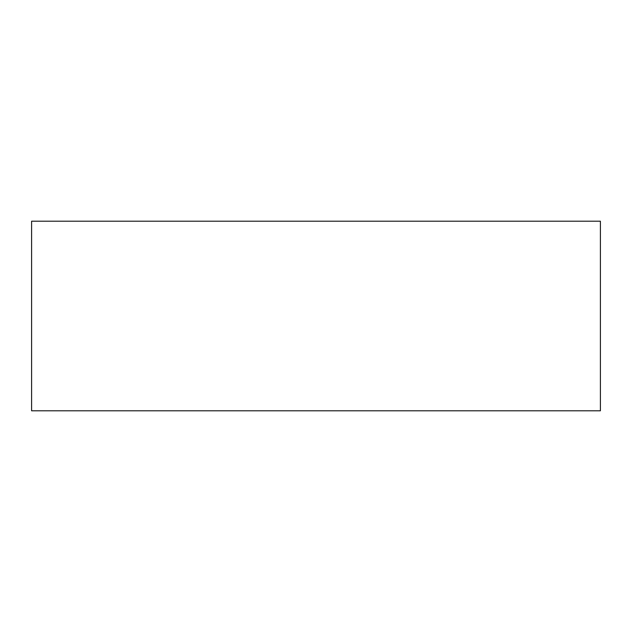<?xml version="1.0" encoding="UTF-8"?>
<svg xmlns="http://www.w3.org/2000/svg" width="632" height="632" viewBox="0 0 632 632"><rect width="100%" height="100%" fill="white"/><g stroke="black" fill="none" stroke-linecap="round" stroke-linejoin="round"><path stroke-width="0.95" d="M600.4 410.8L31.6 410.8L31.6 221.2L600.4 221.2L600.4 410.8"/></g></svg>
